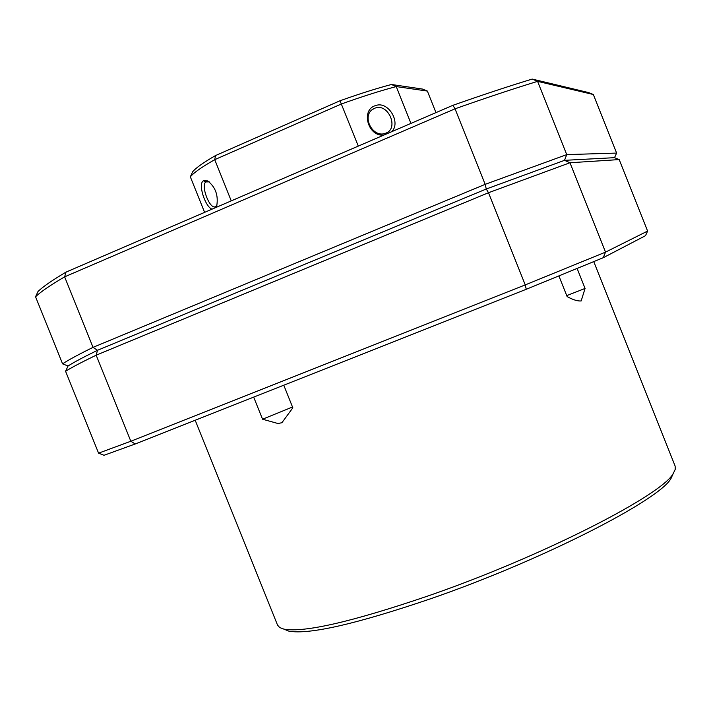 <?xml version="1.0" encoding="UTF-8"?>
<svg xmlns="http://www.w3.org/2000/svg" width="711" height="711" viewBox="0 0 711 711"><rect width="100%" height="100%" fill="white"/><g stroke="black" fill="none" stroke-linecap="round" stroke-linejoin="round"><path stroke-width="1.07" d="M195.187 420.245L277.548 625.129L279.707 627.555L283.938 629.146C304.326 632.817 352.603 621.672 428.777 595.702C542.502 556.34 662.563 494.758 673.281 473.419L675.246 469.349L675.139 466.105L593.765 261.63M577.119 268.482L585.064 288.444L581.163 300.949C577.599 301.251 572.915 299.802 567.12 296.576L558.908 275.957M292.523 407.012L262.546 419.214L253.676 397.111M283.778 385.202L292.843 407.821L281.894 422.734L277.948 423.507L262.546 419.214M284.204 629.253L288.87 631.155C309.098 634.834 356.567 623.965 431.266 598.546C542.715 560.046 660.377 499.54 671.095 478.272L673.166 473.686M585.064 288.444L566.738 295.625M66.025 272.109L64.63 276.846L93.025 347.359L97.505 350.292C83.329 357.224 73.509 362.459 68.052 365.996C73.509 362.459 83.329 357.224 97.505 350.292L486.28 189.002L564.507 160.339L614.517 157.673L564.507 160.339L486.28 189.002L97.505 350.292L96.172 355.189C81.303 362.388 71.109 367.756 65.581 371.293L68.052 365.996L62.577 363.845C68.052 360.175 78.201 354.682 93.025 347.359L485.151 184.345L566.729 154.616L616.615 153.078L593.338 94.51L588.655 92.59L532.183 79.072C508.969 86.147 482.547 94.892 452.916 105.308L66.025 272.109C52.321 280.232 42.98 286.684 38.021 291.474L35.55 296.771C40.545 291.919 50.241 285.271 64.63 276.846L455.04 108.81C486.022 97.869 513.538 88.724 537.587 81.356L593.338 94.51M452.916 105.308L455.04 108.81L485.151 184.345L486.28 189.002L488.493 192.734L96.172 355.189L130.824 441.247L98.571 453.156L65.581 371.293M532.183 79.072L537.587 81.356L566.729 154.616L564.507 160.339L569.964 162.748L488.493 192.734L525.233 284.907L130.824 441.247L135.223 443.975L526.256 289.279L603.248 257.711L645.517 235.679L647.605 231.075L605.523 252.129L525.233 284.907L526.256 289.279M616.615 153.078L614.517 157.673L619.201 159.584L569.964 162.748L605.523 252.129L603.248 257.711M619.201 159.584L647.605 231.075M135.223 443.975L104.028 455.289L98.571 453.156M212.082 209.141C205.559 207.434 197.578 183.971 203.39 180.798L207.692 180.896C215.451 187.011 218.473 195.276 216.766 205.692L215.94 207.479M216.899 205.283L215.531 206.625C209.825 210.127 200.413 185.162 205.906 181.936L209.247 181.856M383.824 135.09C367.765 136.912 360.566 109.512 375.657 105.566C388.357 100.642 401.386 122.834 391.583 131.748M375.364 107.992C388.259 103.255 398.942 127.927 386.304 132.975L385.46 133.304C372.253 138.485 360.486 114.738 374.19 108.454L375.364 107.992M435.959 112.614L427.364 91.061L422.476 89.062L391.477 84.493C376.901 88.315 359.748 93.745 340.018 100.758L215.549 155.549C203.497 162.49 195.845 167.912 192.61 171.822L190.344 176.843C193.605 172.8 201.737 167.067 214.731 159.664L341.44 103.966C362.574 96.412 380.838 90.617 396.231 86.582L427.364 91.061M410.931 123.403L396.231 86.582L391.477 84.493M358.282 146.102L340.018 100.758M231.253 200.875L214.731 159.664L215.549 155.549M204.599 212.367L190.344 176.843M62.577 363.845L35.55 296.771M203.39 180.798L205.906 181.936M386.437 133.97L385.46 133.304M671.095 478.272L673.281 473.419M288.87 631.155L283.938 629.146M206.226 181.749L206.928 181.518M374.199 108.463L372.12 109.787"/></g></svg>
